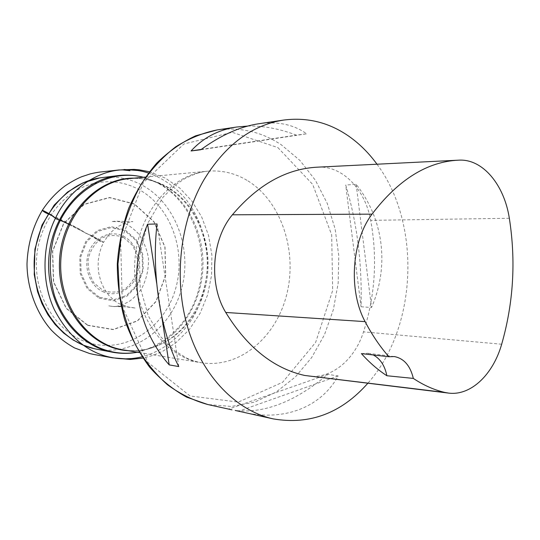 <?xml version="1.0" encoding="UTF-8"?>
<svg xmlns="http://www.w3.org/2000/svg" width="540" height="540" viewBox="0 0 540 540"><rect width="100%" height="100%" fill="white"/><g stroke="black" fill="none" stroke-linecap="round" stroke-linejoin="round"><path stroke-width="0.41" stroke-dasharray="2.7 2.03" d="M102.168 177.552C116.863 175.905 130.633 178.686 143.478 185.909C176.452 204.667 192.388 250.115 181.46 289.238C170.843 328.428 133.88 356.332 96.275 349.103M377.001 164.214C421.625 224.019 417.339 327.861 367.808 383.299M361.058 306.76L371.507 307.523C389.414 266.605 383.92 219.409 356.157 184.343L345.708 185.011C357.062 222.656 362.178 263.237 361.058 306.76L345.708 185.011M247.705 126.063C263.358 125.705 279.565 128.729 296.318 135.135L306.605 133.819C293.821 124.544 277.85 121.19 258.701 123.761M243.54 412.371C285.903 421.835 321.631 406.161 338.175 375.955L327.848 374.362C295.265 401.679 264.398 413.714 235.238 410.454M317.763 167.15L318.323 167.13C342.927 165.868 365.276 189.776 370.697 220.354C377.588 258.255 375.199 295.427 363.521 331.871C354.699 359.593 331.736 379.06 308.61 376.124M373.288 354.962L367.659 353.261L361.415 353.619M178.754 366.559L157.052 223.978M161.791 316.629L156.681 283.325M200.819 149.735L306.605 133.819M201.245 149.425L296.318 135.135M356.157 184.343L371.507 307.523M338.175 375.955L238.687 411.21M327.848 374.362L228.791 409.037M47.952 213.847L80.622 229.696C87.5 234.941 90.767 234.563 94.426 237.087L101.736 241.09L101.216 241.812L93.609 237.047L68.357 224.147L87.061 233.705C92.86 236.034 99.421 242.298 103.579 242.264L109.58 233.53L117.194 226.928L125.476 222.98L132.901 221.576L115.182 221.231L111.686 221.569L120.17 221.576L117.092 221.171L124.578 223.317C128.621 225.085 133.009 228.285 137.754 232.922C143.296 240.3 146.873 248.792 148.487 258.39C148.757 269.21 146.475 279.301 141.649 288.657C137.194 294.712 132.894 299.052 128.756 301.685C122.634 304.891 117.761 306.531 114.142 306.605L125.604 305.809L113.65 306.545L108.79 305.843L112.016 306.389L126.083 306.882L135.567 308.07L127.076 306.767L118.422 303.352L114.554 300.793L108.938 295.508L104.301 288.968L100.852 281.421L98.746 273.166L98.098 266.159L98.347 259.902L99.36 253.746L101.122 247.826L103.579 242.264C98.213 238.876 92.313 235.886 85.887 233.28C74.446 226.01 61.803 219.537 47.952 213.853M123.505 237.452L132.286 245.12C136.499 252.349 138.281 260.3 137.633 268.988C135.432 277.358 131.186 284.06 124.895 289.089C117.808 292.531 110.552 293.004 103.133 290.52L93.987 282.994C89.498 275.65 87.595 267.469 88.277 258.457C90.639 249.811 95.101 243.02 101.669 238.086C108.952 234.893 116.228 234.677 123.505 237.452M102.641 291.56C115.587 297.783 131.409 290.061 136.762 275.508C142.31 261.05 136.404 242.939 123.802 236.432C111.294 229.716 94.797 236.662 89.012 251.701C83.032 266.652 89.606 285.552 102.641 291.56M99.407 297.277L87.885 287.881L81.142 273.483L80.669 257.033L86.569 241.994L97.558 231.485L111.281 227.556L124.943 230.816L135.891 240.442L142.128 254.475L142.54 270.229L137.066 284.776L126.677 295.367L113.272 299.882L99.407 297.277M98.989 298.127L113.211 300.793L126.954 296.15L137.599 285.296L143.201 270.385L142.783 254.239L136.397 239.855L125.172 229.986L111.172 226.631L97.092 230.654L85.82 241.427L79.758 256.858L80.251 273.726L87.169 288.495L98.989 298.127M87.77 325.188L66.312 308.259L53.615 281.738L52.697 251.235L63.808 223.452L84.308 204.383L109.573 197.681L134.318 204.1L153.873 221.792L164.882 247.084L165.591 275.299L155.918 301.448L137.41 320.78L113.198 329.434L87.77 325.188M87.696 325.377L113.204 329.63L137.484 320.949L156.047 301.556L165.746 275.332L165.038 247.037L153.994 221.67L134.386 203.924L109.559 197.478L84.227 204.201L63.653 223.331L52.508 251.195L53.426 281.799L66.17 308.394L87.696 325.377M96.093 182.939C111.557 180.063 126.11 182.412 139.739 189.986C171.754 208.022 186.826 252.626 175.183 290.183C163.897 327.848 126.596 353.12 90.578 343.312M88.061 342.562C57.949 333.227 35.059 298.553 36.43 261.171C37.631 223.776 62.843 190.755 93.528 183.512M117.929 175.622C132.887 173.947 146.88 176.83 159.928 184.268C193.408 203.6 209.534 250.263 198.437 290.446C187.65 330.696 150.14 359.458 111.868 352.107M134.129 178.153C144.524 178.214 154.366 180.617 163.654 185.362L166.603 186.962C193.003 202.284 208.899 235.562 207.164 268.886C205.389 302.197 186.071 333.45 158.146 345.533C148.554 349.63 138.571 351.351 128.203 350.696M137.356 352.202L152.239 347.733C181.116 335.239 201.042 303.068 202.871 268.792C204.66 234.509 188.257 200.252 160.961 184.417L157.91 182.763L143.37 177.275M137.437 352.215L158.146 345.533C146.954 350.312 135.371 351.769 123.397 349.906C159.901 355.813 195.109 327.611 205.004 288.839C215.17 250.128 199.537 205.585 167.616 187.124C155.709 180.306 142.931 177.471 129.283 178.612C141.358 177.572 152.82 179.82 163.654 185.362L143.451 177.269M247.968 180.9C281.394 201.663 297.5 251.066 286.828 294.071C276.44 337.129 239.618 368.881 201.056 362.684C164.025 357.19 132.82 313.612 134.69 264.546C136.195 215.467 170.316 174.137 207.637 171.194C222.041 170.006 235.487 173.239 247.968 180.9M217.188 129.917C240.394 126.914 261.772 131.875 281.313 144.801L299.977 160.481L315.448 180.34L327.267 203.459L335.111 228.899L338.776 255.71L338.189 282.933L333.376 309.609L324.459 334.787L311.681 357.527L295.414 376.913L276.149 392.054L254.549 402.131L231.424 406.458L207.751 404.521M277.877 147.589L312.66 184.37L331.675 234.853L332.674 290.432L315.623 342.421L282.623 382.273L238.268 402.091L190.04 395.969L147.94 362.435L122.405 306.835L120.636 241.596L143.255 182.736L183.924 143.971L232.281 132.341L277.877 147.589M459.236 160.144L318.323 167.13M509.335 218.275L370.697 220.354M501.674 344.223L363.521 331.871M148.385 172.989C163.019 178.187 175.595 187.043 186.104 199.537C200.016 217.431 208.089 242.69 207.482 267.293C206.165 285.572 201.677 301.691 194.029 315.657C183.033 334.699 164.201 350.919 142.067 356.825M139.347 352.532L201.056 362.684L194.292 361.091L187.204 358.385L174.535 350.676L160.387 336.44L148.27 315.806L140.157 287.199L139.448 256.365L147.346 223.965L162.999 197.228L175.419 184.95L184.694 178.686C193.624 174.15 201.272 171.653 207.637 171.194L145.375 177.086M458.676 160.164L457.745 160.211M448.652 393.107L448.274 393.059M394.274 356.555L367.659 353.261M149.337 171.754L165.382 178.126L179.739 188.062L191.896 201.042L201.636 216.857L208.548 235.393L211.896 255.157L211.565 275.299L207.576 294.975L200.063 313.349L189.297 329.596L175.669 342.954L163.094 351.061L153.245 355.327L142.931 358.121"/><path stroke-width="0.81" d="M96.275 349.103L93.866 348.584C59.846 341.03 32.63 302.94 34.202 261.09C35.505 219.233 65.273 183.101 99.731 177.903L117.929 175.622C81.931 179.631 50.011 217.357 48.654 261.59C46.973 305.809 76.228 345.634 111.868 352.107L96.275 349.103M367.808 383.299C341.28 413.228 309.771 425.088 273.274 418.898C236.871 410.994 202.919 377.102 188.069 328.624C173.3 280.179 179.779 221.265 204.073 179.584C225.416 144.902 251.91 125.064 283.547 120.076C307.53 117.005 329.522 122.553 349.522 136.721C359.876 144.119 369.036 153.286 377.001 164.214M147.609 224.222L157.052 223.978C151.268 272.558 160.427 331.06 178.754 366.559L169.196 364.885C136.046 327.058 127.136 272.444 147.609 224.222L156.681 283.325M283.547 120.076L258.701 123.761C240.05 126.569 220.759 135.223 200.819 149.735L191.072 150.95C203.303 137.673 218.504 129.695 236.669 127.028L247.705 126.063M235.238 410.454L273.274 418.898M448.274 393.059L304.614 375.449C273.53 368.401 247.246 347.409 225.754 312.457C208.555 284.344 211.66 239.348 232.382 214.805C258.059 184.538 286.517 168.649 317.763 167.15L457.745 160.211M386.876 375.739C377.926 369.92 369.434 362.549 361.415 353.619L388.908 356.744C380.072 346.741 372.141 335.036 365.108 321.631C348.293 290.817 351.54 241.13 372.026 214.144C398.412 179.591 427.295 161.595 458.676 160.164L459.236 160.144C482.983 158.942 504.286 185.078 509.335 218.275C516.017 261.023 513.466 303.007 501.674 344.223C493.101 374.416 470.981 395.942 448.652 393.107L444.791 392.432C434.079 389.921 423.589 385.25 413.336 378.419L386.876 375.739C384.838 365.681 380.308 358.756 373.288 354.962M388.908 356.744L394.274 356.555C403.92 358.378 410.279 365.668 413.336 378.419M169.196 364.885L161.791 316.629M191.072 150.95L201.245 149.425M142.067 356.825C133.15 358.952 124.335 359.397 115.628 358.175C90.058 354.719 69.64 338.56 54.365 309.697C40.595 280.429 42.95 242.798 55.431 218.282C56.464 219.537 62.323 220.617 68.357 224.147C62.323 220.617 56.464 219.537 55.431 218.282C52.866 215.838 50.146 214.036 47.277 212.882L42.761 210.384C42.39 210.823 44.125 211.977 47.952 213.847C44.867 212.51 42.998 211.316 42.343 210.256C46.562 212.024 50.929 214.704 55.431 218.282C67.142 192.74 94.163 171.194 122.094 169.83C131.355 169.263 140.117 170.316 148.385 172.989M90.578 343.312L88.061 342.562M93.528 183.512L96.093 182.939M128.203 350.696C90.801 348.752 57.652 308.327 59.474 261.961C60.838 215.575 96.687 177.518 134.129 178.153M143.37 177.275C107.271 167.636 65.421 193.86 53.467 238.214C48.897 257.445 49.214 276.494 54.425 295.346C62.458 319.457 78.948 338.432 98.989 347.659C111.591 352.985 124.376 354.503 137.356 352.202M145.375 177.086L129.283 178.612C93.94 181.474 62.073 218.383 60.743 262.001C59.076 305.613 88.331 344.628 123.397 349.906L139.347 352.532M231.964 409.833L207.751 404.521C193.637 400.639 180.212 394.052 167.468 384.757C155.378 373.977 144.869 360.943 135.945 345.654C128.156 329.292 122.634 311.668 119.374 292.788L117.963 263.972L121.352 235.319C125.894 216.702 132.617 199.503 141.507 183.715C151.463 169.074 162.844 156.789 175.649 146.867C188.993 138.47 202.844 132.82 217.188 129.917L236.669 127.028M372.026 214.144L232.382 214.805M444.791 392.432L304.614 375.449M365.108 321.631L225.754 312.457M93.866 348.584L83.18 345.141L73.008 339.923L63.585 333.005L55.141 324.533L47.871 314.665L41.958 303.622L37.564 291.641L34.229 274.489L34.918 249.136L41.998 225.072L54.209 205.085L67.561 192.044L83.025 182.851L99.731 177.903M137.437 352.215C128.972 353.788 120.447 353.747 111.868 352.107M143.451 177.269C135.115 175.122 126.603 174.575 117.929 175.622M207.751 404.521L186.691 397.163C173.144 389.691 160.785 379.688 149.607 367.139C139.361 353.295 131.099 337.655 124.821 320.22C119.867 302.056 117.356 283.298 117.295 263.945C118.685 244.634 122.479 226.091 128.669 208.319C136.127 191.363 145.442 176.324 156.62 163.215C168.629 151.47 181.649 142.331 195.676 135.81L217.188 129.917M149.337 171.754L139.32 169.837L134.001 169.412L122.094 169.83L129.951 170.714L124.16 169.499L137.302 170.465L131.794 169.823L118.955 169.965L100.13 172.037C101.777 171.828 96.329 172.375 90.011 173.975L81.608 176.762C76.748 178.76 71.179 181.838 64.915 185.99C56.207 192.544 48.681 200.63 42.343 210.256C32.846 226.422 27.736 244.262 27 263.763C27.081 289.109 37.199 314.442 51.638 330.446C58.631 337.493 66.285 343.325 74.594 347.936L89.768 353.572L93.899 354.476L112.59 357.838L125.55 358.844L130.876 358.58C125.921 359.012 120.839 358.884 115.628 358.175L130.187 359.431L142.931 358.121"/></g></svg>
